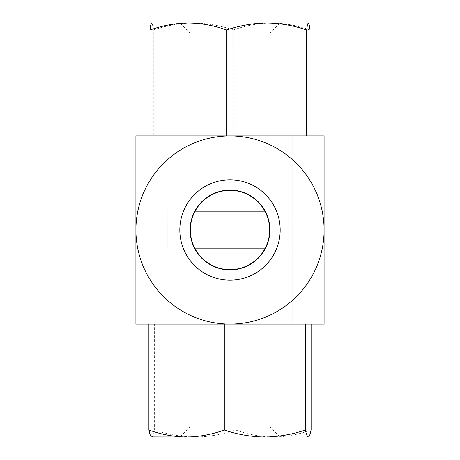 <?xml version="1.0" encoding="UTF-8"?>
<svg xmlns="http://www.w3.org/2000/svg" width="460" height="460" viewBox="0 0 460 460"><rect width="100%" height="100%" fill="white"/><g stroke="black" fill="none" stroke-linecap="round" stroke-linejoin="round"><path stroke-width="0.34" stroke-dasharray="2.3 1.72" d="M228.154 23L280.18 23L228.154 23M228.534 33.287L269.893 33.287L228.534 33.287M228.534 211.18L269.893 211.18L228.534 211.18M264.891 211.18L195.109 211.18M232.306 135.907L167.273 135.907L232.306 135.907M149.977 135.907L153.306 135.907L153.306 30.003C152.772 25.541 152.214 23.207 151.645 23L151.536 23.029M153.306 135.907L233.329 135.907L233.329 30.003C220.265 25.53 206.925 23.195 193.321 23C179.682 23.19 166.347 25.524 153.306 30.003M310.023 30.003C297.499 25.53 284.717 23.195 271.676 23C258.606 23.19 245.824 25.524 233.329 30.003M233.329 135.907L310.023 135.907M306.693 135.907L230 135.907L324.093 135.907L324.093 324.093L230 324.093L305.405 324.093M308.407 23L151.593 23M227.487 426.713L269.893 426.713L227.487 426.713M227.487 248.82L269.893 248.82L227.487 248.82M195.109 248.82L264.891 248.82M233.95 324.093L167.273 324.093L233.95 324.093M311.104 324.093L235.698 324.093L235.698 429.996C248.009 434.47 260.578 436.804 273.401 437C286.252 436.81 298.816 434.476 311.104 429.996M235.698 324.093L154.594 324.093L154.594 429.996C167.837 434.47 181.355 436.804 195.149 437C208.966 436.81 222.485 434.476 235.698 429.996M151.438 436.908L151.748 437C152.726 436.793 153.674 434.459 154.594 429.996M154.594 324.093L224.302 324.093M151.593 437L308.407 437M269.893 230A39.893 39.893 0 0 0 230 190.106A39.893 39.893 0 0 0 190.106 230A39.893 39.893 0 0 0 230 269.893A39.893 39.893 0 0 0 269.893 230M292.727 211.18L292.727 135.907L167.273 135.907L292.727 135.907L292.727 324.093L167.273 324.093L292.727 324.093L292.727 248.82M167.273 211.18L167.273 248.82M135.907 135.907L230 135.907A94.093 94.093 0 0 1 324.093 230A94.093 94.093 0 0 1 230 324.093L135.907 324.093L135.907 135.907M230 324.093A94.093 94.093 0 0 1 135.907 230A94.093 94.093 0 0 1 230 135.907M269.893 211.18L269.893 33.287L280.18 23M190.106 211.18L190.106 33.287L179.82 23M190.106 248.82L190.106 426.713L179.82 437M269.893 248.82L269.893 426.713L280.18 437"/><path stroke-width="0.69" d="M305.405 429.996C306.337 434.493 307.286 436.827 308.252 437L308.568 436.908L308.252 437C309.229 436.793 310.184 434.459 311.104 429.996L311.104 324.093L305.405 324.093L305.405 429.996C292.163 434.47 278.645 436.804 264.851 437C251.033 436.81 237.515 434.476 224.302 429.996L224.302 324.093L324.093 324.093L324.093 135.907L149.977 135.907L149.977 30.003C162.501 25.53 175.283 23.195 188.324 23L266.685 23C280.318 23.19 293.652 25.524 306.693 30.003C307.24 25.507 307.792 23.172 308.355 23L308.355 23C308.924 23.207 309.482 25.541 310.023 30.003L310.023 135.907L306.693 135.907L306.693 30.003M226.671 135.907L226.671 30.003C239.735 25.53 253.075 23.195 266.679 23L308.355 23M195.109 211.18L264.891 211.18M151.536 23.029L188.324 23C201.394 23.19 214.176 25.524 226.671 30.003M151.645 23C151.081 23.172 150.523 25.507 149.977 30.003M264.862 437L186.582 437C173.748 436.81 161.184 434.476 148.896 429.996C149.833 434.493 150.782 436.827 151.748 437M224.302 429.996C211.991 434.47 199.421 436.804 186.599 437L151.432 436.908M264.891 248.82L195.109 248.82M148.896 324.093L148.896 429.996M308.252 437L264.851 437M190.354 230A39.646 39.646 0 0 1 230 190.354A39.646 39.646 0 0 1 269.646 230C269.669 208.208 251.965 190.423 230.086 190.354C208.029 190.388 190.342 208.15 190.354 230C190.354 251.804 208 269.577 229.925 269.646C251.907 269.606 269.658 251.913 269.646 230A39.646 39.646 0 0 1 230 269.646A39.646 39.646 0 0 1 190.354 230M269.893 230A39.893 39.893 0 0 0 230 190.106A39.893 39.893 0 0 0 190.106 230A39.893 39.893 0 0 0 230 269.893A39.893 39.893 0 0 0 269.893 230M280.18 230A50.18 50.18 0 0 0 230 179.82A50.18 50.18 0 0 0 179.82 230A50.18 50.18 0 0 0 230 280.18A50.18 50.18 0 0 0 280.18 230M230 135.907L135.907 135.907L135.907 324.093L230 324.093A94.093 94.093 0 0 1 135.907 230A94.093 94.093 0 0 1 230 135.907A94.093 94.093 0 0 1 324.093 230A94.093 94.093 0 0 1 230 324.093"/></g></svg>
